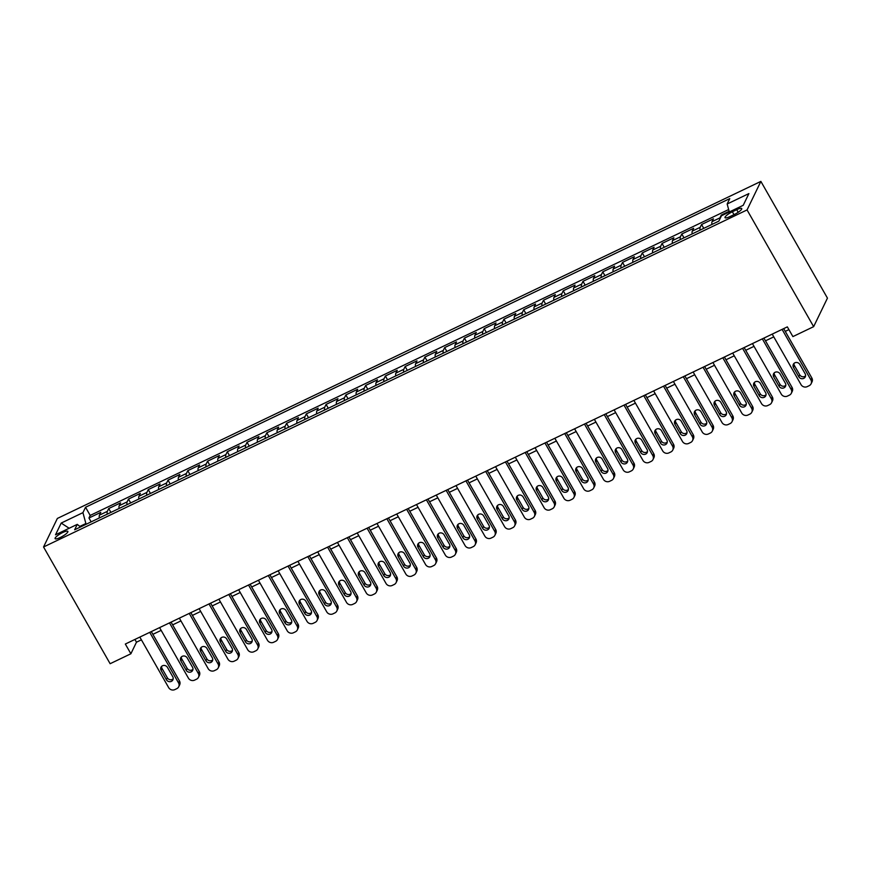 <?xml version="1.0" encoding="UTF-8"?>
<svg xmlns="http://www.w3.org/2000/svg" width="871" height="871" viewBox="0 0 871 871"><rect width="100%" height="100%" fill="white"/><g stroke="black" fill="none" stroke-linecap="round" stroke-linejoin="round"><path stroke-width="1.31" d="M60.295 537.483A7.349 1.633 -29.7 0 0 67.873 531.375A7.349 1.633 -29.7 0 0 62.679 532.54A7.349 1.633 -29.7 0 0 55.102 538.659A7.349 1.633 -29.7 0 0 60.295 537.483M760.873 181.397L57.355 518.452L43.55 546.988L747.057 209.933L760.873 181.397L827.45 298.122L813.645 326.658L747.057 209.933M729.136 211.294L721.33 215.039L721.667 215.638M711.945 224.446A9.189 2.755 -115.6 0 1 712.053 221.648L713.425 218.828L701.569 224.511L703.757 228.365M692.173 233.918A9.189 2.755 64.4 0 1 692.293 231.109L693.664 228.3L681.797 233.972L683.996 237.827M672.412 243.379A9.189 2.755 64.4 0 1 672.532 240.581L673.893 237.761L662.036 243.445L664.235 247.299M652.651 252.851A9.189 2.755 64.4 0 1 652.771 250.042L654.132 247.233L642.275 252.917L644.475 256.771M632.89 262.313A9.189 2.755 64.4 0 1 633.01 259.514L634.371 256.695L622.515 262.378L624.714 266.232M613.13 271.785A9.189 2.755 64.4 0 1 613.249 268.987L614.61 266.167L602.754 271.85L604.953 275.704M593.369 281.257A9.189 2.755 64.4 0 1 593.489 278.448L594.849 275.639L582.993 281.311L585.192 285.165M573.608 290.718A9.189 2.755 64.4 0 1 573.728 287.92L575.089 285.1L563.232 290.783L565.431 294.638M553.847 300.19A9.189 2.755 64.4 0 1 553.967 297.381L555.328 294.572L543.471 300.255L545.671 304.11M534.086 309.651A9.189 2.755 64.4 0 1 534.206 306.853L535.567 304.033L523.711 309.717L525.91 313.571M514.326 319.124A9.189 2.755 64.4 0 1 514.445 316.325L515.806 313.506L503.95 319.189L506.149 323.043M494.565 328.596A9.189 2.755 64.4 0 1 494.684 325.787L496.045 322.978L484.189 328.65L486.388 332.504M474.804 338.057A9.189 2.755 64.4 0 1 474.924 335.259L476.285 332.439L464.428 338.122L466.627 341.976M455.043 347.529A9.189 2.755 64.4 0 1 455.163 344.72L456.524 341.911L444.667 347.594L446.867 351.449M435.282 356.99A9.189 2.755 64.4 0 1 435.402 354.192L436.763 351.372L424.906 357.056L427.106 360.91M415.521 366.462A9.189 2.755 64.4 0 1 415.63 363.664L417.002 360.844L405.146 366.528L407.345 370.382M395.761 375.934A9.189 2.755 64.4 0 1 395.87 373.126L397.241 370.317L385.385 375.989L387.573 379.843M375.989 385.396A9.189 2.755 64.4 0 1 376.109 382.598L377.47 379.778L365.613 385.461L367.812 389.315M356.228 394.868A9.189 2.755 64.4 0 1 356.348 392.059L357.709 389.25L345.852 394.933L348.052 398.787M336.467 404.329A9.189 2.755 64.4 0 1 336.587 401.531L337.948 398.711L326.092 404.394L328.291 408.249M316.706 413.801A9.189 2.755 64.4 0 1 316.826 411.003L318.187 408.183L306.331 413.867L308.53 417.721M296.946 423.273A9.189 2.755 64.4 0 1 297.065 420.464L298.426 417.655L286.57 423.328L288.769 427.182M277.185 432.735A9.189 2.755 64.4 0 1 277.305 429.936L278.666 427.117L266.809 432.8L269.008 436.654M257.424 442.207A9.189 2.755 64.4 0 1 257.544 439.398L258.905 436.589L247.048 442.272L249.248 446.126M237.663 451.668A9.189 2.755 64.4 0 1 237.783 448.87L239.144 446.05L227.287 451.733L229.487 455.587M217.902 461.14A9.189 2.755 64.4 0 1 218.022 458.342L219.383 455.522L207.527 461.205L209.726 465.06M198.142 470.612A9.189 2.755 64.4 0 1 198.261 467.803L199.622 464.994L187.766 470.667L189.965 474.521M178.381 480.073A9.189 2.755 64.4 0 1 178.501 477.275L179.862 474.455L168.005 480.139L170.204 483.993M158.62 489.546A9.189 2.755 64.4 0 1 158.74 486.737L160.101 483.928L148.244 489.611L150.443 493.465M138.859 499.007A9.189 2.755 64.4 0 1 138.979 496.209L140.34 493.389L128.483 499.072L130.683 502.926M119.098 508.479A9.189 2.755 64.4 0 1 119.218 505.681L120.579 502.861L108.723 508.544L110.922 512.398M813.645 326.658L792.893 336.598L787.34 326.875L125.326 644.039L130.879 653.773L136.475 642.199L141.407 639.837M736.714 209.671L732.359 211.762A7.12 1.579 -29.7 0 0 725.02 217.674A7.12 1.579 -29.7 0 0 730.05 216.541L734.395 214.462A7.12 1.579 -29.7 0 0 741.733 208.539A7.12 1.579 -29.7 0 0 736.714 209.671L738.194 212.284M80.524 526.955L77.258 524.375L74.645 529.775L718.869 221.125L721.482 215.725L743.224 205.306L748.897 193.591L727.154 203.999L729.767 198.61L85.543 507.26L82.93 512.649L85.881 523.525L79.838 526.411M77.258 524.375L55.526 534.794L61.199 523.068L82.93 512.649M719.718 219.372A9.189 2.755 -115.6 0 1 719.958 217.859L721.33 215.039M728.657 209.541L90.203 515.425L88.962 518.005L91.15 521.86M99.338 517.951A9.189 2.755 64.4 0 1 99.446 515.142L100.818 512.333L88.962 518.005M107.242 514.162A9.189 2.755 -115.6 0 1 107.351 511.353L108.723 508.544M127.003 504.69A9.189 2.755 -115.6 0 1 127.122 501.892L128.483 499.072M146.764 495.229A9.189 2.755 -115.6 0 1 146.883 492.42L148.244 489.611M166.524 485.757A9.189 2.755 -115.6 0 1 166.644 482.959L168.005 480.139M186.285 476.285A9.189 2.755 -115.6 0 1 186.405 473.486L187.766 470.667M206.046 466.823A9.189 2.755 -115.6 0 1 206.166 464.014L207.527 461.205M225.807 457.351A9.189 2.755 -115.6 0 1 225.927 454.553L227.287 451.733M245.568 447.89A9.189 2.755 -115.6 0 1 245.687 445.081L247.048 442.272M265.328 438.418A9.189 2.755 -115.6 0 1 265.448 435.62L266.809 432.8M285.089 428.946A9.189 2.755 -115.6 0 1 285.209 426.148L286.57 423.328M304.85 419.484A9.189 2.755 -115.6 0 1 304.97 416.676L306.331 413.867M324.611 410.012A9.189 2.755 -115.6 0 1 324.731 407.214L326.092 404.394M344.372 400.551A9.189 2.755 -115.6 0 1 344.491 397.742L345.852 394.933M364.132 391.079A9.189 2.755 -115.6 0 1 364.252 388.281L365.613 385.461M383.893 381.607A9.189 2.755 -115.6 0 1 384.013 378.809L385.385 375.989M403.665 372.146A9.189 2.755 -115.6 0 1 403.774 369.337L405.146 366.528M423.426 362.674A9.189 2.755 -115.6 0 1 423.546 359.875L424.906 357.056M443.187 353.212A9.189 2.755 -115.6 0 1 443.306 350.403L444.667 347.594M462.947 343.74A9.189 2.755 -115.6 0 1 463.067 340.942L464.428 338.122M482.708 334.268A9.189 2.755 -115.6 0 1 482.828 331.47L484.189 328.65M502.469 324.807A9.189 2.755 -115.6 0 1 502.589 321.998L503.95 319.189M522.23 315.335A9.189 2.755 -115.6 0 1 522.35 312.537L523.711 309.717M541.991 305.873A9.189 2.755 -115.6 0 1 542.11 303.064L543.471 300.255M561.751 296.401A9.189 2.755 -115.6 0 1 561.871 293.603L563.232 290.783M581.512 286.929A9.189 2.755 -115.6 0 1 581.632 284.131L582.993 281.311M601.273 277.468A9.189 2.755 -115.6 0 1 601.393 274.659L602.754 271.85M621.034 267.996A9.189 2.755 -115.6 0 1 621.154 265.198L622.515 262.378M640.795 258.535A9.189 2.755 -115.6 0 1 640.914 255.726L642.275 252.917M660.556 249.062A9.189 2.755 -115.6 0 1 660.675 246.253L662.036 243.445M680.316 239.59A9.189 2.755 -115.6 0 1 680.436 236.792L681.797 233.972M700.077 230.129A9.189 2.755 -115.6 0 1 700.197 227.32L701.569 224.511M130.879 653.773L110.127 663.713L43.55 546.988M152.882 634.338L161.168 630.375M172.654 624.877L180.928 620.903M192.415 615.405L200.689 611.431M212.176 605.933L220.461 601.97M231.936 596.472L240.222 592.498M251.697 587L259.983 583.037M271.458 577.538L279.743 573.564M291.219 568.066L299.504 564.092M310.98 558.594L319.265 554.631M330.74 549.133L339.026 545.159M350.501 539.661L358.787 535.698M370.262 530.199L378.547 526.226M390.023 520.727L398.308 516.753M409.784 511.255L418.069 507.292M429.545 501.794L437.83 497.82M449.305 492.322L457.591 488.359M469.066 482.861L477.352 478.887M488.838 473.389L497.112 469.415M508.599 463.916L516.884 459.953M528.359 454.455L536.645 450.481M548.12 444.983L556.406 441.02M567.881 435.511L576.167 431.548M587.642 426.05L595.927 422.076M607.403 416.578L615.688 412.614M627.164 407.116L635.449 403.142M646.924 397.644L655.21 393.681M666.685 388.172L674.971 384.209M686.446 378.711L694.731 374.737M706.207 369.239L714.492 365.276M725.968 359.777L734.253 355.804M745.728 350.305L754.014 346.342M765.489 340.833L773.775 336.87M785.261 331.372L788.908 329.619M86.273 524.2L85.881 523.525M134.907 639.456L136.475 642.199M729.321 211.969L727.154 203.999M90.203 515.425L85.543 507.26M61.199 523.068L69.157 528.262M782.093 329.39L810.901 379.898A4.595 4.257 -154.2 0 1 809.17 385.69L807.199 386.637A4.595 4.257 -154.2 0 1 801.026 384.634L772.207 334.116M811.086 383.795L812.022 381.868A4.595 4.257 25.8 0 0 811.837 377.97L783.682 328.617M805.131 373.746A3.68 3.408 25.8 0 1 802.137 378.722A3.68 3.408 25.8 0 1 798.805 376.784L793.481 367.442A3.68 3.408 25.8 0 1 796.486 362.467A3.68 3.408 25.8 0 1 799.807 364.416L805.131 373.746M805.577 375.826A3.68 3.408 25.8 0 1 799.741 374.857L794.417 365.515A3.68 3.408 25.8 0 1 793.971 363.447M762.332 338.852L791.14 389.37A4.595 4.257 -154.2 0 1 789.409 395.151L787.438 396.098A4.595 4.257 -154.2 0 1 781.265 394.106L752.446 343.588M791.325 393.267L792.262 391.34A4.595 4.257 25.8 0 0 792.077 387.443L763.921 338.09M785.37 383.218A3.68 3.408 25.8 0 1 782.376 388.194A3.68 3.408 25.8 0 1 779.044 386.245L773.72 376.914A3.68 3.408 25.8 0 1 776.714 371.939A3.68 3.408 25.8 0 1 780.046 373.877L785.37 383.218M785.816 385.287A3.68 3.408 25.8 0 1 779.981 384.318L774.657 374.987A3.68 3.408 25.8 0 1 774.21 372.908M742.571 348.324L771.379 398.842A4.595 4.257 -154.2 0 1 769.648 404.623L767.678 405.57A4.595 4.257 -154.2 0 1 761.504 403.567L732.685 353.06M771.564 402.729L772.501 400.802A4.595 4.257 25.8 0 0 772.316 396.915L744.161 347.562M765.609 392.69A3.68 3.408 25.8 0 1 762.604 397.666A3.68 3.408 25.8 0 1 759.283 395.717L753.959 386.376A3.68 3.408 25.8 0 1 756.953 381.4A3.68 3.408 25.8 0 1 760.285 383.349L765.609 392.69M766.055 394.759A3.68 3.408 25.8 0 1 760.22 393.79L754.896 384.449A3.68 3.408 25.8 0 1 754.449 382.38M722.81 357.785L751.619 408.303A4.595 4.257 -154.2 0 1 749.887 414.095L747.906 415.042A4.595 4.257 -154.2 0 1 741.744 413.039L712.924 362.521M751.804 412.201L752.74 410.274A4.595 4.257 25.8 0 0 752.555 406.376L724.4 357.023M745.848 402.152A3.68 3.408 25.8 0 1 742.843 407.127A3.68 3.408 25.8 0 1 739.523 405.189L734.199 395.848A3.68 3.408 25.8 0 1 737.193 390.872A3.68 3.408 25.8 0 1 740.524 392.821L745.848 402.152M746.295 404.22A3.68 3.408 25.8 0 1 740.459 403.251L735.135 393.921A3.68 3.408 25.8 0 1 734.688 391.852M703.049 367.257L731.858 417.775A4.595 4.257 -154.2 0 1 730.127 423.556L728.145 424.504A4.595 4.257 -154.2 0 1 721.983 422.511L693.164 371.993M732.043 421.673L732.979 419.746A4.595 4.257 25.8 0 0 732.794 415.848L704.639 366.495M726.087 411.624A3.68 3.408 25.8 0 1 723.082 416.599A3.68 3.408 25.8 0 1 719.762 414.65L714.438 405.309A3.68 3.408 25.8 0 1 717.432 400.333A3.68 3.408 25.8 0 1 720.763 402.282L726.087 411.624M726.534 413.692A3.68 3.408 25.8 0 1 720.698 412.723L715.363 403.382A3.68 3.408 25.8 0 1 714.928 401.313M683.289 376.729L712.097 427.236A4.595 4.257 -154.2 0 1 710.366 433.029L708.384 433.976A4.595 4.257 -154.2 0 1 702.222 431.972L673.403 381.454M712.282 431.134L713.218 429.207A4.595 4.257 25.8 0 0 713.033 425.309L684.878 375.956M706.327 421.085A3.68 3.408 25.8 0 1 703.322 426.071A3.68 3.408 25.8 0 1 700.001 424.123L694.677 414.781A3.68 3.408 25.8 0 1 697.671 409.805A3.68 3.408 25.8 0 1 701.003 411.754L706.327 421.085M706.773 423.164A3.68 3.408 25.8 0 1 700.937 422.195L695.602 412.854A3.68 3.408 25.8 0 1 695.167 410.785M663.517 386.191L692.336 436.709A4.595 4.257 -154.2 0 1 690.605 442.49L688.623 443.437A4.595 4.257 -154.2 0 1 682.45 441.445L653.642 390.927M692.521 440.606L693.447 438.679A4.595 4.257 25.8 0 0 693.272 434.781L665.117 385.428M686.566 430.557A3.68 3.408 25.8 0 1 683.561 435.533A3.68 3.408 25.8 0 1 680.24 433.584L674.916 424.253A3.68 3.408 25.8 0 1 677.91 419.278A3.68 3.408 25.8 0 1 681.231 421.216L686.566 430.557M687.012 432.626A3.68 3.408 25.8 0 1 681.176 431.657L675.842 422.326A3.68 3.408 25.8 0 1 675.395 420.247M643.756 395.663L672.575 446.181A4.595 4.257 -154.2 0 1 670.844 451.962L668.863 452.909A4.595 4.257 -154.2 0 1 662.689 450.906L633.881 400.399M672.76 450.067L673.686 448.14A4.595 4.257 25.8 0 0 673.512 444.254L645.357 394.901M666.805 440.029A3.68 3.408 25.8 0 1 663.8 445.005A3.68 3.408 25.8 0 1 660.479 443.056L655.155 433.714A3.68 3.408 25.8 0 1 658.149 428.739A3.68 3.408 25.8 0 1 661.47 430.688L666.805 440.029M667.251 442.098A3.68 3.408 25.8 0 1 661.416 441.129L656.081 431.787A3.68 3.408 25.8 0 1 655.634 429.719M623.995 405.124L652.815 455.642A4.595 4.257 -154.2 0 1 651.083 461.434L649.102 462.381A4.595 4.257 -154.2 0 1 642.929 460.378L614.12 409.86M653 459.54L653.925 457.613A4.595 4.257 25.8 0 0 653.751 453.715L625.596 404.362M647.044 449.49A3.68 3.408 25.8 0 1 644.039 454.466A3.68 3.408 25.8 0 1 640.718 452.528L635.395 443.187A3.68 3.408 25.8 0 1 638.389 438.211A3.68 3.408 25.8 0 1 641.709 440.16L647.044 449.49M647.48 451.559A3.68 3.408 25.8 0 1 641.644 450.59L636.32 441.259A3.68 3.408 25.8 0 1 635.874 439.191M604.234 414.596L633.054 465.114A4.595 4.257 -154.2 0 1 631.323 470.895L629.341 471.842A4.595 4.257 -154.2 0 1 623.168 469.85L594.36 419.332M633.239 469.012L634.164 467.085A4.595 4.257 25.8 0 0 633.979 463.187L605.835 413.834M627.283 458.963A3.68 3.408 25.8 0 1 624.278 463.938A3.68 3.408 25.8 0 1 620.958 461.989L615.623 452.648A3.68 3.408 25.8 0 1 618.628 447.672A3.68 3.408 25.8 0 1 621.948 449.621L627.283 458.963M627.719 461.031A3.68 3.408 25.8 0 1 621.883 460.062L616.559 450.721A3.68 3.408 25.8 0 1 616.113 448.652M584.474 424.068L613.293 474.575A4.595 4.257 -154.2 0 1 611.562 480.367L609.58 481.315A4.595 4.257 -154.2 0 1 603.407 479.311L574.599 428.793M613.478 478.473L614.403 476.546A4.595 4.257 25.8 0 0 614.218 472.648L586.074 423.295M607.512 468.424A3.68 3.408 25.8 0 1 604.518 473.41A3.68 3.408 25.8 0 1 601.197 471.461L595.862 462.12A3.68 3.408 25.8 0 1 598.867 457.144A3.68 3.408 25.8 0 1 602.188 459.093L607.512 468.424M607.958 470.503A3.68 3.408 25.8 0 1 602.122 469.534L596.798 460.193A3.68 3.408 25.8 0 1 596.352 458.124M564.713 433.529L593.532 484.047A4.595 4.257 -154.2 0 1 591.79 489.829L589.819 490.776A4.595 4.257 -154.2 0 1 583.646 488.783L554.838 438.265M593.706 487.945L594.643 486.018A4.595 4.257 25.8 0 0 594.458 482.12L566.313 432.767M587.751 477.896A3.68 3.408 25.8 0 1 584.757 482.872A3.68 3.408 25.8 0 1 581.436 480.923L576.101 471.592A3.68 3.408 25.8 0 1 579.106 466.616A3.68 3.408 25.8 0 1 582.427 468.554L587.751 477.896M588.197 479.965A3.68 3.408 25.8 0 1 582.361 478.996L577.038 469.665A3.68 3.408 25.8 0 1 576.591 467.585M544.952 443.001L573.771 493.519A4.595 4.257 -154.2 0 1 572.029 499.301L570.059 500.248A4.595 4.257 -154.2 0 1 563.885 498.245L535.077 447.738M573.945 497.406L574.882 495.479A4.595 4.257 25.8 0 0 574.697 491.592L546.553 442.239M567.99 487.368A3.68 3.408 25.8 0 1 564.996 492.344A3.68 3.408 25.8 0 1 561.675 490.395L556.34 481.053A3.68 3.408 25.8 0 1 559.345 476.078A3.68 3.408 25.8 0 1 562.666 478.027L567.99 487.368M568.436 489.437A3.68 3.408 25.8 0 1 562.601 488.468L557.277 479.126A3.68 3.408 25.8 0 1 556.83 477.058M525.191 452.463L554.01 502.981A4.595 4.257 -154.2 0 1 552.268 508.773L550.298 509.72A4.595 4.257 -154.2 0 1 544.125 507.717L515.305 457.199M554.185 506.878L555.121 504.951A4.595 4.257 25.8 0 0 554.936 501.054L526.792 451.701M548.229 496.829A3.68 3.408 25.8 0 1 545.235 501.805A3.68 3.408 25.8 0 1 541.904 499.867L536.58 490.525A3.68 3.408 25.8 0 1 539.585 485.55A3.68 3.408 25.8 0 1 542.905 487.499L548.229 496.829M548.676 498.898A3.68 3.408 25.8 0 1 542.84 497.929L537.516 488.598A3.68 3.408 25.8 0 1 537.069 486.53M505.43 461.935L534.239 512.453A4.595 4.257 -154.2 0 1 532.508 518.234L530.537 519.181A4.595 4.257 -154.2 0 1 524.364 517.189L495.545 466.671M534.424 516.351L535.36 514.423A4.595 4.257 25.8 0 0 535.175 510.526L507.031 461.173M528.468 506.301A3.68 3.408 25.8 0 1 525.474 511.277A3.68 3.408 25.8 0 1 522.143 509.328L516.819 499.987A3.68 3.408 25.8 0 1 519.824 495.011A3.68 3.408 25.8 0 1 523.144 496.96L528.468 506.301M528.915 508.37A3.68 3.408 25.8 0 1 523.079 507.401L517.755 498.06A3.68 3.408 25.8 0 1 517.309 495.991M485.67 471.407L514.478 521.914A4.595 4.257 -154.2 0 1 512.747 527.706L510.776 528.653A4.595 4.257 -154.2 0 1 504.603 526.65L475.784 476.132M514.663 525.812L515.599 523.885A4.595 4.257 25.8 0 0 515.414 519.987L487.27 470.634M508.708 515.763A3.68 3.408 25.8 0 1 505.713 520.749A3.68 3.408 25.8 0 1 502.382 518.8L497.058 509.459A3.68 3.408 25.8 0 1 500.063 504.483A3.68 3.408 25.8 0 1 503.384 506.432L508.708 515.763M509.154 517.842A3.68 3.408 25.8 0 1 503.318 516.873L497.994 507.532A3.68 3.408 25.8 0 1 497.548 505.463M465.909 480.868L494.717 531.386A4.595 4.257 -154.2 0 1 492.986 537.167L491.015 538.115A4.595 4.257 -154.2 0 1 484.842 536.122L456.023 485.604M494.902 535.284L495.839 533.357A4.595 4.257 25.8 0 0 495.653 529.459L467.498 480.106M488.947 525.235A3.68 3.408 25.8 0 1 485.953 530.21A3.68 3.408 25.8 0 1 482.621 528.262L477.297 518.931A3.68 3.408 25.8 0 1 480.302 513.955A3.68 3.408 25.8 0 1 483.623 515.893L488.947 525.235M489.393 527.303A3.68 3.408 25.8 0 1 483.557 526.334L478.233 517.004A3.68 3.408 25.8 0 1 477.787 514.924M446.148 490.34L474.956 540.858A4.595 4.257 -154.2 0 1 473.225 546.64L471.255 547.587A4.595 4.257 -154.2 0 1 465.081 545.584L436.262 495.076M475.141 544.745L476.078 542.818A4.595 4.257 25.8 0 0 475.893 538.931L447.738 489.578M469.186 534.707A3.68 3.408 25.8 0 1 466.192 539.682A3.68 3.408 25.8 0 1 462.86 537.734L457.536 528.392A3.68 3.408 25.8 0 1 460.53 523.417A3.68 3.408 25.8 0 1 463.862 525.365L469.186 534.707M469.632 536.776A3.68 3.408 25.8 0 1 463.797 535.807L458.473 526.465A3.68 3.408 25.8 0 1 458.026 524.396M426.387 499.802L455.195 550.32A4.595 4.257 -154.2 0 1 453.464 556.112L451.494 557.059A4.595 4.257 -154.2 0 1 445.321 555.056L416.501 504.538M455.381 554.217L456.317 552.29A4.595 4.257 25.8 0 0 456.132 548.392L427.977 499.039M449.425 544.168A3.68 3.408 25.8 0 1 446.42 549.144A3.68 3.408 25.8 0 1 443.099 547.206L437.775 537.864A3.68 3.408 25.8 0 1 440.77 532.889A3.68 3.408 25.8 0 1 444.101 534.838L449.425 544.168M449.872 546.248A3.68 3.408 25.8 0 1 444.036 545.268L438.712 535.937A3.68 3.408 25.8 0 1 438.265 533.869M406.626 509.274L435.435 559.792A4.595 4.257 -154.2 0 1 433.704 565.573L431.722 566.52A4.595 4.257 -154.2 0 1 425.56 564.528L396.74 514.01M435.62 563.689L436.556 561.762A4.595 4.257 25.8 0 0 436.371 557.865L408.216 508.512M429.664 553.64A3.68 3.408 25.8 0 1 426.659 558.616A3.68 3.408 25.8 0 1 423.339 556.667L418.015 547.326A3.68 3.408 25.8 0 1 421.009 542.35A3.68 3.408 25.8 0 1 424.34 544.299L429.664 553.64M430.111 555.709A3.68 3.408 25.8 0 1 424.275 554.74L418.951 545.398A3.68 3.408 25.8 0 1 418.505 543.33M386.866 518.746L415.674 569.264A4.595 4.257 -154.2 0 1 413.943 575.045L411.961 575.992A4.595 4.257 -154.2 0 1 405.799 573.989L376.98 523.471M415.859 573.151L416.795 571.224A4.595 4.257 25.8 0 0 416.61 567.326L388.455 517.973M409.903 563.102A3.68 3.408 25.8 0 1 406.899 568.088A3.68 3.408 25.8 0 1 403.578 566.139L398.254 556.798A3.68 3.408 25.8 0 1 401.248 551.822A3.68 3.408 25.8 0 1 404.58 553.771L409.903 563.102M410.35 565.181A3.68 3.408 25.8 0 1 404.514 564.212L399.179 554.871A3.68 3.408 25.8 0 1 398.744 552.802M367.094 528.207L395.913 578.725A4.595 4.257 -154.2 0 1 394.182 584.506L392.2 585.454A4.595 4.257 -154.2 0 1 386.027 583.461L357.219 532.943M396.098 582.623L397.034 580.696A4.595 4.257 25.8 0 0 396.849 576.798L368.694 527.445M390.143 572.574A3.68 3.408 25.8 0 1 387.138 577.549A3.68 3.408 25.8 0 1 383.817 575.6L378.493 566.27A3.68 3.408 25.8 0 1 381.487 561.294A3.68 3.408 25.8 0 1 384.819 563.232L390.143 572.574M390.589 574.642A3.68 3.408 25.8 0 1 384.753 573.673L379.418 564.343A3.68 3.408 25.8 0 1 378.983 562.263M347.333 537.679L376.152 588.197A4.595 4.257 -154.2 0 1 374.421 593.978L372.44 594.926A4.595 4.257 -154.2 0 1 366.266 592.933L337.458 542.415M376.337 592.084L377.263 590.157A4.595 4.257 25.8 0 0 377.089 586.27L348.933 536.917M370.382 582.046A3.68 3.408 25.8 0 1 367.377 587.021A3.68 3.408 25.8 0 1 364.056 585.072L358.732 575.731A3.68 3.408 25.8 0 1 361.726 570.755A3.68 3.408 25.8 0 1 365.047 572.704L370.382 582.046M370.828 584.114A3.68 3.408 25.8 0 1 364.993 583.145L359.658 573.804A3.68 3.408 25.8 0 1 359.211 571.735M327.572 547.14L356.391 597.658A4.595 4.257 -154.2 0 1 354.66 603.451L352.679 604.398A4.595 4.257 -154.2 0 1 346.506 602.394L317.697 551.876M356.577 601.556L357.502 599.629A4.595 4.257 25.8 0 0 357.328 595.731L329.173 546.378M350.621 591.507A3.68 3.408 25.8 0 1 347.616 596.483A3.68 3.408 25.8 0 1 344.295 594.545L338.971 585.203A3.68 3.408 25.8 0 1 341.965 580.228A3.68 3.408 25.8 0 1 345.286 582.176L350.621 591.507M351.067 593.587A3.68 3.408 25.8 0 1 345.232 592.618L339.897 583.276A3.68 3.408 25.8 0 1 339.45 581.207M307.811 556.613L336.631 607.131A4.595 4.257 -154.2 0 1 334.9 612.912L332.918 613.859A4.595 4.257 -154.2 0 1 326.745 611.867L297.936 561.349M336.816 611.028L337.741 609.101A4.595 4.257 25.8 0 0 337.567 605.203L309.412 555.85M330.86 600.979A3.68 3.408 25.8 0 1 327.855 605.955A3.68 3.408 25.8 0 1 324.535 604.006L319.211 594.664A3.68 3.408 25.8 0 1 322.205 589.689A3.68 3.408 25.8 0 1 325.525 591.638L330.86 600.979M331.296 603.048A3.68 3.408 25.8 0 1 325.46 602.079L320.136 592.737A3.68 3.408 25.8 0 1 319.69 590.669M288.051 566.085L316.87 616.603A4.595 4.257 -154.2 0 1 315.139 622.384L313.157 623.331A4.595 4.257 -154.2 0 1 306.984 621.328L278.176 570.81M317.055 620.49L317.98 618.562A4.595 4.257 25.8 0 0 317.795 614.665L289.651 565.312M311.089 610.451A3.68 3.408 25.8 0 1 308.094 615.427A3.68 3.408 25.8 0 1 304.774 613.478L299.439 604.136A3.68 3.408 25.8 0 1 302.444 599.161A3.68 3.408 25.8 0 1 305.765 601.11L311.089 610.451M311.535 612.52A3.68 3.408 25.8 0 1 305.699 611.551L300.375 602.209A3.68 3.408 25.8 0 1 299.929 600.141M268.29 575.546L297.109 626.064A4.595 4.257 -154.2 0 1 295.378 631.845L293.396 632.792A4.595 4.257 -154.2 0 1 287.223 630.8L258.415 580.282M297.283 629.962L298.22 628.035A4.595 4.257 25.8 0 0 298.034 624.137L269.89 574.784M291.328 619.912A3.68 3.408 25.8 0 1 288.334 624.888A3.68 3.408 25.8 0 1 285.013 622.939L279.678 613.609A3.68 3.408 25.8 0 1 282.683 608.633A3.68 3.408 25.8 0 1 286.004 610.571L291.328 619.912M291.774 621.981A3.68 3.408 25.8 0 1 285.938 621.012L280.614 611.682A3.68 3.408 25.8 0 1 280.168 609.602M248.529 585.018L277.348 635.536A4.595 4.257 -154.2 0 1 275.606 641.317L273.636 642.265A4.595 4.257 -154.2 0 1 267.462 640.272L238.654 589.754M277.522 639.423L278.459 637.496A4.595 4.257 25.8 0 0 278.274 633.609L250.129 584.256M271.567 629.385A3.68 3.408 25.8 0 1 268.573 634.36A3.68 3.408 25.8 0 1 265.252 632.411L259.917 623.07A3.68 3.408 25.8 0 1 262.922 618.094A3.68 3.408 25.8 0 1 266.243 620.043L271.567 629.385M272.013 631.453A3.68 3.408 25.8 0 1 266.178 630.484L260.854 621.143A3.68 3.408 25.8 0 1 260.407 619.074M228.768 594.479L257.587 644.997A4.595 4.257 -154.2 0 1 255.845 650.789L253.875 651.737A4.595 4.257 -154.2 0 1 247.702 649.733L218.893 599.215M257.762 648.895L258.698 646.968A4.595 4.257 25.8 0 0 258.513 643.07L230.369 593.717M251.806 638.846A3.68 3.408 25.8 0 1 248.812 643.821A3.68 3.408 25.8 0 1 245.48 641.883L240.156 632.542A3.68 3.408 25.8 0 1 243.161 627.566A3.68 3.408 25.8 0 1 246.482 629.515L251.806 638.846M252.252 640.925A3.68 3.408 25.8 0 1 246.417 639.956L241.093 630.615A3.68 3.408 25.8 0 1 240.646 628.546M209.007 603.951L237.827 654.469A4.595 4.257 -154.2 0 1 236.085 660.251L234.114 661.198A4.595 4.257 -154.2 0 1 227.941 659.205L199.121 608.687M238.001 658.367L238.937 656.44A4.595 4.257 25.8 0 0 238.752 652.542L210.608 603.189M232.045 648.318A3.68 3.408 25.8 0 1 229.051 653.294A3.68 3.408 25.8 0 1 225.72 651.345L220.396 642.014A3.68 3.408 25.8 0 1 223.401 637.028A3.68 3.408 25.8 0 1 226.721 638.976L232.045 648.318M232.492 650.387A3.68 3.408 25.8 0 1 226.656 649.418L221.332 640.076A3.68 3.408 25.8 0 1 220.886 638.008M189.247 613.424L218.055 663.942A4.595 4.257 -154.2 0 1 216.324 669.723L214.353 670.67A4.595 4.257 -154.2 0 1 208.18 668.667L179.361 618.149M218.24 667.828L219.176 665.901A4.595 4.257 25.8 0 0 218.991 662.004L190.847 612.651M212.284 657.79A3.68 3.408 25.8 0 1 209.29 662.766A3.68 3.408 25.8 0 1 205.959 660.817L200.635 651.475A3.68 3.408 25.8 0 1 203.64 646.5A3.68 3.408 25.8 0 1 206.96 648.449L212.284 657.79M212.731 659.859A3.68 3.408 25.8 0 1 206.895 658.89L201.571 649.548A3.68 3.408 25.8 0 1 201.125 647.48M169.486 622.885L198.294 673.403A4.595 4.257 -154.2 0 1 196.563 679.184L194.592 680.131A4.595 4.257 -154.2 0 1 188.419 678.139L159.6 627.621M198.479 677.3L199.415 675.373A4.595 4.257 25.8 0 0 199.23 671.476L171.075 622.123M192.524 667.251A3.68 3.408 25.8 0 1 189.53 672.227A3.68 3.408 25.8 0 1 186.198 670.278L180.874 660.947A3.68 3.408 25.8 0 1 183.879 655.972A3.68 3.408 25.8 0 1 187.2 657.91L192.524 667.251M192.97 669.32A3.68 3.408 25.8 0 1 187.134 668.351L181.81 659.02A3.68 3.408 25.8 0 1 181.364 656.941M149.725 632.357L178.533 682.875A4.595 4.257 -154.2 0 1 176.802 688.656L174.831 689.603A4.595 4.257 -154.2 0 1 168.658 687.611L139.839 637.093M178.718 686.762L179.655 684.835A4.595 4.257 25.8 0 0 179.47 680.948L151.314 631.595M172.763 676.723A3.68 3.408 25.8 0 1 169.769 681.699A3.68 3.408 25.8 0 1 166.437 679.75L161.113 670.409A3.68 3.408 25.8 0 1 164.118 665.433A3.68 3.408 25.8 0 1 167.439 667.382L172.763 676.723M173.209 678.792A3.68 3.408 25.8 0 1 167.374 677.823L162.05 668.482A3.68 3.408 25.8 0 1 161.603 666.413M712.053 221.648L719.958 217.859M99.446 515.142L107.351 511.353M119.218 505.681L127.122 501.892M138.979 496.209L146.883 492.42M158.74 486.737L166.644 482.959M178.501 477.275L186.405 473.486M198.261 467.803L206.166 464.014M218.022 458.342L225.927 454.553M237.783 448.87L245.687 445.081M257.544 439.398L265.448 435.62M277.305 429.936L285.209 426.148M297.065 420.464L304.97 416.676M316.826 411.003L324.731 407.214M336.587 401.531L344.491 397.742M356.348 392.059L364.252 388.281M376.109 382.598L384.013 378.809M395.87 373.126L403.774 369.337M415.63 363.664L423.546 359.875M435.402 354.192L443.306 350.403M455.163 344.72L463.067 340.942M474.924 335.259L482.828 331.47M494.684 325.787L502.589 321.998M514.445 316.325L522.35 312.537M534.206 306.853L542.11 303.064M553.967 297.381L561.871 293.603M573.728 287.92L581.632 284.131M593.489 278.448L601.393 274.659M613.249 268.987L621.154 265.198M633.01 259.514L640.914 255.726M652.771 250.042L660.675 246.253M672.532 240.581L680.436 236.792M692.293 231.109L700.197 227.32M734.003 214.647L732.359 211.762M811.837 377.97L810.901 379.898M798.805 376.784L799.741 374.857M793.481 367.442L794.417 365.515M792.077 387.443L791.14 389.37M779.044 386.245L779.981 384.318M773.72 376.914L774.657 374.987M772.316 396.915L771.379 398.842M759.283 395.717L760.22 393.79M753.959 386.376L754.896 384.449M752.555 406.376L751.619 408.303M739.523 405.189L740.459 403.251M734.199 395.848L735.135 393.921M732.794 415.848L731.858 417.775M719.762 414.65L720.698 412.723M714.438 405.309L715.363 403.382M713.033 425.309L712.097 427.236M700.001 424.123L700.937 422.195M694.677 414.781L695.602 412.854M693.272 434.781L692.336 436.709M680.24 433.584L681.176 431.657M674.916 424.253L675.842 422.326M673.512 444.254L672.575 446.181M660.479 443.056L661.416 441.129M655.155 433.714L656.081 431.787M653.751 453.715L652.815 455.642M640.718 452.528L641.644 450.59M635.395 443.187L636.32 441.259M633.979 463.187L633.054 465.114M620.958 461.989L621.883 460.062M615.623 452.648L616.559 450.721M614.218 472.648L613.293 474.575M601.197 471.461L602.122 469.534M595.862 462.12L596.798 460.193M594.458 482.12L593.532 484.047M581.436 480.923L582.361 478.996M576.101 471.592L577.038 469.665M574.697 491.592L573.771 493.519M561.675 490.395L562.601 488.468M556.34 481.053L557.277 479.126M554.936 501.054L554.01 502.981M541.904 499.867L542.84 497.929M536.58 490.525L537.516 488.598M535.175 510.526L534.239 512.453M522.143 509.328L523.079 507.401M516.819 499.987L517.755 498.06M515.414 519.987L514.478 521.914M502.382 518.8L503.318 516.873M497.058 509.459L497.994 507.532M495.653 529.459L494.717 531.386M482.621 528.262L483.557 526.334M477.297 518.931L478.233 517.004M475.893 538.931L474.956 540.858M462.86 537.734L463.797 535.807M457.536 528.392L458.473 526.465M456.132 548.392L455.195 550.32M443.099 547.206L444.036 545.268M437.775 537.864L438.712 535.937M436.371 557.865L435.435 559.792M423.339 556.667L424.275 554.74M418.015 547.326L418.951 545.398M416.61 567.326L415.674 569.264M403.578 566.139L404.514 564.212M398.254 556.798L399.179 554.871M396.849 576.798L395.913 578.725M383.817 575.6L384.753 573.673M378.493 566.27L379.418 564.343M377.089 586.27L376.152 588.197M364.056 585.072L364.993 583.145M358.732 575.731L359.658 573.804M357.328 595.731L356.391 597.658M344.295 594.545L345.232 592.618M338.971 585.203L339.897 583.276M337.567 605.203L336.631 607.131M324.535 604.006L325.46 602.079M319.211 594.664L320.136 592.737M317.795 614.665L316.87 616.603M304.774 613.478L305.699 611.551M299.439 604.136L300.375 602.209M298.034 624.137L297.109 626.064M285.013 622.939L285.938 621.012M279.678 613.609L280.614 611.682M278.274 633.609L277.348 635.536M265.252 632.411L266.178 630.484M259.917 623.07L260.854 621.143M258.513 643.07L257.587 644.997M245.48 641.883L246.417 639.956M240.156 632.542L241.093 630.615M238.752 652.542L237.827 654.469M225.72 651.345L226.656 649.418M220.396 642.014L221.332 640.076M218.991 662.004L218.055 663.942M205.959 660.817L206.895 658.89M200.635 651.475L201.571 649.548M199.23 671.476L198.294 673.403M186.198 670.278L187.134 668.351M180.874 660.947L181.81 659.02M179.47 680.948L178.533 682.875M166.437 679.75L167.374 677.823M161.113 670.409L162.05 668.482"/></g></svg>
